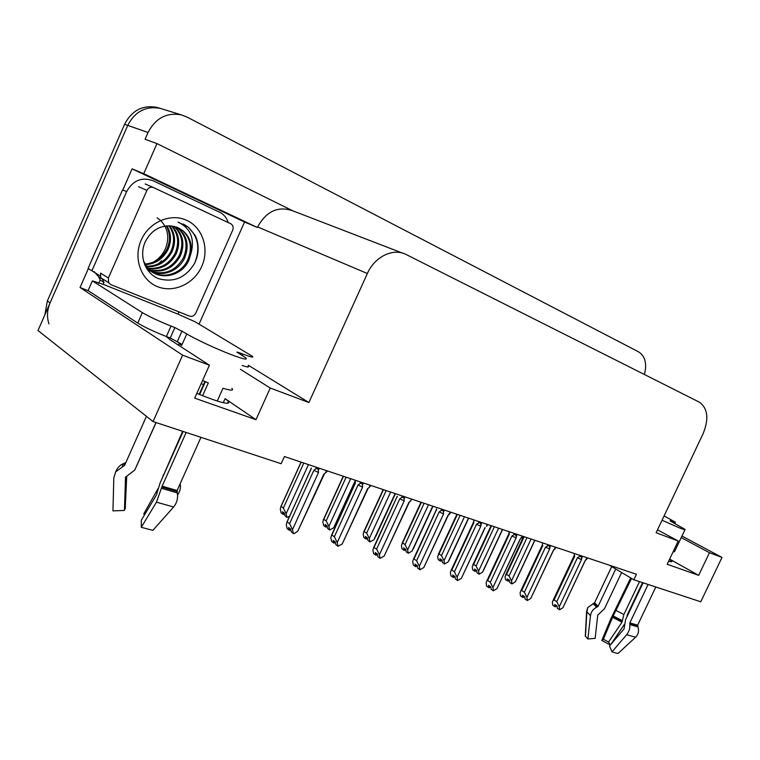 <?xml version="1.0" encoding="UTF-8"?>
<svg xmlns="http://www.w3.org/2000/svg" width="760" height="760" viewBox="0 0 760 760"><rect width="100%" height="100%" fill="white"/><g stroke="black" fill="none" stroke-linecap="round" stroke-linejoin="round"><path stroke-width="1.14" d="M166.307 336.509L169.765 339.492L209.418 365.227L182.618 355.176L153.045 421.572L38 330.514L127.727 125.391C135.081 111.368 145.968 105.716 160.407 108.423L162.26 108.993L160.407 108.423C145.968 105.716 135.081 111.368 127.727 125.391L50.065 302.926C47.091 309.994 46.721 316.986 48.953 323.902M669.522 559.35L671.802 561.317C672.115 561.953 671.061 561.915 668.639 561.193M609.32 565.183L633.811 579.756L700.767 601.787L722 557.422L681.948 536.047M88.597 290.871L80.047 287.517L88.35 268.584M122.844 189.943L132.097 168.843L244.549 222.024L199.044 324.14M402.534 253.108L292.828 210.843L156.968 143.593L143.744 173.698L257.355 227.468L244.549 222.024M143.744 173.698L132.097 168.843M292.828 210.843C278.179 205.751 266.437 211.109 257.602 226.917L257.355 227.468M156.968 143.593L145.065 139.28L148.038 132.506C155.638 118.028 166.801 112.166 181.545 114.921L186.969 117.021L638.723 351.937C645.211 356.193 647.111 363.717 644.433 374.509M182.618 355.176L80.047 287.517M153.045 421.572L281.162 463.724L284.411 456.56L636.424 574.246L633.811 579.756M657.505 529.825L678.243 541.015L656.127 532.722L703.067 433.789C709.099 418.845 707.845 408.3 699.323 402.154L405.973 254.429C393.205 247.741 374.632 256.709 367.365 273.514L308.902 402.524L248.377 365.303M308.902 402.524L270.247 388.037L240.416 369.322M722 557.422L709.469 552.719L681.216 537.596M209.418 365.227L194.693 398.145L255.977 419.691L270.247 388.037M678.243 541.015L667.185 564.271L698.658 575.339L709.469 552.719M698.658 575.339L669.636 559.103M203.461 384.712L201.21 383.581M196.821 393.385C220.134 402.819 230.679 405.469 228.465 401.346L225.083 398.648L223.25 402.743M255.977 419.691L225.083 398.648M44.868 314.82L47.348 300.96L124.593 124.288C131.907 110.343 142.757 104.719 157.149 107.426L158.992 107.986M283.385 508.003L286.149 513.674L286.966 517.389L285 515.859L284.42 513.218L282.463 511.698L283.043 514.339L281.105 512.819L280.278 509.133L280.991 506.331L283.385 508.003L303.81 463.039M301.169 462.156L281.133 506.274M286.149 513.674L308.465 464.597M286.966 517.389L289.579 516.278M284.183 513.038L283.527 514.482L284.582 513.94M283.043 514.339L283.917 512.829M289.427 530.128L290.814 529.767M290.377 528.856L289.702 530.347M326.505 470.63L325.47 472.891L323.722 474.269L297.806 531.154L294.034 533.691L293.351 533.501L291.27 531.848L290.662 529.083L288.581 527.45L289.19 530.204L290.101 528.646M289.19 530.204L287.128 528.561L286.273 524.704L287.052 521.816L289.588 523.64L313.87 470.278L318.488 472.539L318.288 470.497L319.323 468.226M325.47 472.891L326.828 471.798M323.722 474.269L325.555 472.881M297.806 531.154L324.216 474.287M313.87 470.278L315.695 468.92C317.158 468.055 318.022 468.578 318.288 470.497M289.588 523.64L292.505 529.615L318.488 472.539M293.351 533.501L292.505 529.615M311.363 468.065L287.195 521.769M326.163 520.885L328.871 526.404L329.602 529.995L327.588 528.475L327.066 525.92L325.062 524.419L325.584 526.965L323.589 525.464L322.848 521.892L323.579 519.279L326.163 520.885L346.123 477.195M343.434 476.292L323.855 519.165M328.871 526.404L350.683 478.714M329.602 529.995L333.659 527.839L335.692 524.333L355.471 481.108M355.404 480.291L333.659 527.839M326.705 525.654L326.04 527.098L327.18 526.481M325.584 526.965L326.448 525.464M366.652 533.073L369.312 538.46L369.968 541.937L367.906 540.427L367.441 537.957L365.389 536.456L365.864 538.925L363.822 537.434L363.166 533.976L363.897 531.553L366.652 533.073L386.175 490.58M383.439 489.668L364.297 531.364M369.312 538.46L390.63 492.072M369.968 541.937L373.844 539.809L375.677 536.598L395.418 493.667M395.115 493.563L373.844 539.809M366.956 537.605L366.291 539.058L367.517 538.356M365.864 538.925L366.719 537.424M405.033 544.635L407.645 549.879L408.224 553.251L406.134 551.75L405.716 549.356L403.636 547.875L404.044 550.269L401.974 548.786L401.394 545.433L402.638 542.934L405.033 544.635L424.127 503.272M421.373 502.35L402.638 542.934M407.645 549.879L428.498 504.725M408.224 553.251L411.948 551.161L413.592 548.226L432.991 506.236M432.744 506.15L411.948 551.161M405.127 548.938L404.462 550.383L405.764 549.603M404.044 550.269L404.899 548.777M333.925 542.953L335.397 542.478M334.865 541.652L334.181 543.153M370.196 485.241L369.198 487.435L367.517 488.784L342.219 543.98L337.972 546.278L335.834 544.644L335.293 541.975L333.165 540.35L333.706 543.01L334.609 541.452M333.706 543.01L331.588 541.395L330.828 537.672L331.626 534.983L334.362 536.721L358.065 484.947L362.587 487.15L362.416 485.174L363.432 482.97M369.198 487.435L370.87 485.469M367.517 488.784L369.388 487.264M342.219 543.98L367.916 488.794M358.065 484.947L359.888 483.635C361.342 482.809 362.188 483.322 362.416 485.174M334.362 536.721L337.221 542.535L362.587 487.15M337.972 546.278L337.221 542.535M355.49 482.685L331.911 534.869M375.934 555.056L377.492 554.477M376.874 553.745L376.19 555.246M411.445 499.025L410.466 501.153L408.851 502.474L384.151 556.092L380.095 558.353L377.91 556.728L377.435 554.154L375.259 552.539L375.734 555.114L376.627 553.556M375.734 555.114L373.578 553.508L372.903 549.908L373.692 547.428L376.627 549.072L399.779 498.778L404.197 500.935L404.063 499.025L405.051 496.888M408.851 502.474L412.062 499.234M384.151 556.092L409.174 502.474M399.779 498.778L401.594 497.534C403.047 496.736 403.864 497.23 404.063 499.025M376.627 549.072L379.43 554.733L404.197 500.935M380.095 558.353L379.43 554.733M397.138 496.489L374.129 547.238M397.062 496.945L397.119 496.289L397.195 497.078M415.673 566.504L417.297 565.829M416.603 565.174L415.91 566.675M450.442 512.069L447.934 515.422L423.795 567.549L419.919 569.762L417.696 568.157L417.269 565.658L415.065 564.062L415.483 566.561L416.366 565.003M415.483 566.561L413.288 564.965L412.69 561.478L413.469 559.198L414.038 558.923L416.584 560.747L439.204 511.86L443.536 513.969L443.431 512.126L444.391 510.045M449.483 514.14L451.003 512.25M447.934 515.422L449.236 514.358M423.795 567.549L448.2 515.422M439.204 511.86L441.019 510.663C442.453 509.894 443.26 510.387 443.431 512.126M416.584 560.747L419.33 566.257L443.536 513.969M419.919 569.762L419.33 566.257M436.506 509.551L414.038 558.923M436.363 509.95L436.468 508.839L436.591 510.178M453.311 577.353L455.002 576.574L452.76 574.978L453.131 577.391L454.005 575.861M454.233 576.014L453.539 577.514M453.131 577.391L450.898 575.823L450.376 572.442L451.126 570.361L451.839 570L454.423 571.805L476.529 524.248L480.766 526.3L481.631 522.49M487.369 524.409L486.428 526.423L487.872 524.581M484.937 527.687L461.339 578.389L485.146 527.678M461.339 578.389L457.624 580.564L455.373 578.977L455.002 576.555M476.529 524.248L478.334 523.089C479.759 522.357 480.548 522.832 480.69 524.514M454.423 571.805L457.102 577.172L480.766 526.3M457.624 580.564L457.102 577.172M473.613 521.93L473.879 522.567L451.839 570M473.584 522.281L473.727 520.657L473.879 522.567M655.813 586.995L637.649 625.167L638.001 626.924C639.188 630.923 638.39 634.353 635.616 637.212L618.089 653.429L615.514 652.925L612.038 651.833L626.677 634.695C629.052 631.683 630.097 628.301 629.831 624.549L629.841 622.886L648.109 584.459M643.102 582.815L625.565 619.723L624.045 628.9L609.491 645.99L612.038 651.833M662.045 520.239L680.124 528.181C683.867 529.615 685.52 530.033 685.102 529.425L670.139 520.904M684.969 529.701L674.481 551.75L673.037 551.959M627.057 616.578L627.181 615.02L642.57 582.635M630.695 577.904L610.936 618.602L601.797 640.461L603.392 639.264L612.579 617.281L631.56 578.417M615.742 569.003L598.072 606.347L596.628 607.25C593.142 609.007 591.09 611.819 590.472 615.686L587.898 638.97L585.304 635.987L586.577 611.505L587.755 607.544L594.558 602.813L611.695 566.599M587.898 638.97L595.146 638.362L597.74 615.135L604.466 608.741L621.632 572.508M639.492 581.628L623.875 614.526L621.984 622.183L608.579 642.019L603.392 639.264M610.346 644.993L601.797 640.461M608.579 642.019L610.385 644.945M611.031 644.195L624.207 624.644M664.107 515.917L675.412 522.234L670.263 520.657M200.963 437.332L177.108 490.542L177.298 492.889C178.163 498.189 176.938 502.892 173.612 506.996L152.845 530.366L141.293 527.307L156.456 502.161L162.136 486.162L186.162 432.469M183.131 431.471L160.113 482.923L156.351 495.149L141.312 520.182L141.293 527.307M178.543 342.114L179.151 343.672L181.649 345.467L182.115 344.413L170.221 338.01L174.866 327.55L186.798 333.887C194.275 338.647 215.517 348.602 230.384 354.302C243.209 359.147 248.292 360.287 245.632 357.713L236.854 352.108L239.305 352.668L238.963 353.428M231.866 388.379C234.061 390.744 231.097 390.706 222.975 388.255L217.227 401.062M146.433 416.337L124.621 465.329L115.691 471.865L113.81 477.992L112.945 510.881L124.45 510.454L125.523 477.147L134.748 470.06L155.98 422.531M202.587 395.77L208.335 382.926L202.568 380.532M160.949 481.07L182.628 431.3M199.148 394.364L204.896 381.51M156.094 422.57L136.154 467.029M205.38 381.719L199.633 394.563M144.799 514.378L143.782 513.874L157.957 488.747M126.711 476.416L125.219 508.81L124.478 509.219M144.438 514.957L143.782 513.874M177.583 495.017C180.158 491.064 181.004 487.331 180.13 483.816M248.007 366.12C249.375 367.46 247.418 367.232 242.155 365.455M170.221 338.01L166.373 336.537C154.005 331.645 144.466 327.17 137.74 323.095L88.112 290.558L92.359 280.896L103.16 284.297L177.802 314.051L195.215 321.841L252.415 356.307C253.973 357.837 250.781 357.077 242.839 354.046L239.305 352.668M174.866 327.55L171.028 326.059C158.688 321.1 149.131 316.625 142.367 312.635L92.359 280.896M126.616 191.662L91.903 270.778L88.094 268.432L122.569 189.82L126.616 191.662C132.915 180.424 141.702 176.766 152.998 180.7L220.903 212.857C224.428 215.127 226.869 218.357 228.247 222.547M177.802 314.051L179.17 311.97M98.743 283.309L100.149 279.993L103.996 282.397L103.16 284.297M94.259 271.681L98.734 276.916L100.149 279.993M91.903 270.778L100.149 275.966M102.201 278.673L103.996 282.397M160.958 220.77C167.998 228.57 169.546 237.766 165.594 248.349C162.877 254.543 158.602 259.236 152.76 262.418M201.751 266.409C194.151 283.803 173.65 293.36 157.377 286.606C140.989 280.108 133.076 258.238 141.18 240.15C149.045 221.968 170.706 212.772 186.703 220.324C202.825 227.611 209.579 249.119 201.751 266.409M145.34 241.642C138.652 255.892 145.226 273.448 158.46 278.635C173.812 282.91 185.886 277.751 194.674 263.14C199.072 253.764 199.3 244.597 195.329 235.648L188.328 227.164L178.068 222.129C190.342 228 194.721 238.193 191.207 252.709C192.1 243.78 189.411 236.502 183.141 230.879L177.593 227.506L171.237 225.948C159.857 225.273 151.23 230.498 145.34 241.642M144.685 264.784L146.319 267.007C157.177 280.887 180.548 276.184 187.739 259.873C192.441 248.254 190.779 238.526 182.751 230.689L178.457 227.895M143.402 260.889L147.345 267.577C158.213 281.476 181.611 276.763 188.812 260.433L191.207 252.709M151.325 271.358C165.129 275.329 175.845 270.769 183.473 257.678C188.138 246.126 186.466 236.445 178.467 228.655L176.225 226.993M146.651 268.613C158.669 278.635 177.992 272.555 184.537 258.219C189.211 246.648 187.539 236.968 179.531 229.159L176.795 227.202M149.501 269.848C162.441 272.394 172.368 267.615 179.265 255.502C183.891 244.017 182.219 234.393 174.239 226.632L173.898 226.357M149.948 270.247C163.115 273.135 173.232 268.403 180.31 256.044C184.946 244.54 183.274 234.906 175.294 227.135L174.486 226.489M147.829 268.147C159.809 269.42 168.9 264.49 175.104 253.355C179.445 242.839 178.239 233.709 171.484 225.967M148.238 268.594C160.464 270.17 169.765 265.269 176.139 253.897C180.566 243.076 179.218 233.795 172.093 226.043M146.3 266.219C157.234 266.37 165.471 261.383 171 251.237C174.98 241.861 174.287 233.377 168.91 225.777M146.67 266.722C157.871 267.14 166.326 262.152 172.016 251.769C176.092 242.098 175.275 233.443 169.556 225.796M144.923 264.062C154.755 263.235 162.099 258.267 166.943 249.147C170.544 240.977 170.306 233.225 166.25 225.891M145.255 264.632C155.363 264.034 162.934 259.046 167.95 249.669C171.646 241.186 171.304 233.244 166.924 225.834M146.917 190.389C148.494 187.559 150.718 186.627 153.567 187.606L231.163 223.953C233.12 225.501 233.633 227.591 232.684 230.214L195.738 313.196C194.246 315.875 192.185 316.853 189.534 316.122L110.865 284.639L108.566 282.625L108.404 277.96L146.917 190.389L138.548 186.703M103.018 279.765L100.738 277.761L100.567 273.153L108.404 277.96M157.149 217.825L160.636 220.457M194.769 262.941C200.431 248.52 198.189 236.55 188.043 227.031L183.264 223.982M441.474 555.598L444.03 560.718L444.543 563.986L442.424 562.505L442.054 560.177L439.945 558.714L440.306 561.032L438.206 559.569L437.684 556.311L439.042 553.917L441.474 555.598L460.151 515.318M457.368 514.387L439.042 553.917M444.03 560.718L464.436 516.743M444.543 563.986L448.115 561.934L449.587 559.265L468.673 518.158M468.474 518.092L448.115 561.934M441.37 559.702L440.695 561.146L442.073 560.291M440.306 561.032L441.151 559.55M476.102 566.029L478.61 571.026L479.066 574.199L476.919 572.726L476.596 570.475L474.458 569.012L474.781 571.273L472.663 569.819L472.197 566.656L473.641 564.357L476.102 566.029L494.389 526.756M491.587 525.825L473.641 564.357M478.61 571.026L498.589 528.162M479.066 574.199L482.495 572.185L483.816 569.753L502.588 529.501M502.426 529.444L482.495 572.185M475.827 569.943L475.152 571.378L476.587 570.466M474.781 571.273L475.617 569.8M509.058 575.947L511.528 580.83L511.917 583.908L509.76 582.464L509.475 580.269L507.319 578.825L507.604 581.01L505.457 579.576L505.058 576.508L506.578 574.303L509.058 575.947L526.975 537.653M524.153 536.712L506.578 574.303M511.528 580.83L531.088 539.03M511.917 583.908L515.223 581.932L516.392 579.737L534.869 540.293M534.745 540.246L515.223 581.932M508.62 579.7L507.956 581.115L509.361 580.193M507.604 581.01L508.421 579.557M489.012 587.632L490.684 586.834M489.915 586.302L489.221 587.784M522.376 536.114L520.03 539.306L496.945 588.677L493.382 590.805L491.103 589.237L490.779 586.891L488.519 585.333L488.841 587.67L489.706 586.15M488.841 587.67L486.59 586.121L486.124 582.844L486.837 580.944L487.692 580.497L490.295 582.283L511.917 535.99L516.068 537.994L516.933 534.299M521.464 538.08L522.842 536.275M520.03 539.306L520.894 538.583M496.945 588.677L520.192 539.296M511.917 535.99L513.722 534.878C515.128 534.166 515.888 534.631 516.021 536.265M490.295 582.283L492.926 587.518L516.068 537.994M493.382 590.805L492.926 587.518M508.896 533.663L509.247 534.327L487.692 580.497M508.867 533.966L509.067 531.81L509.247 534.327M522.918 597.408L524.561 596.581M523.811 596.068L523.117 597.54M555.617 547.228L553.346 550.344L530.765 598.443L527.336 600.542L525.046 598.984L524.761 596.714L522.471 595.165L522.756 597.436L523.611 595.935M522.756 597.436L520.486 595.897L520.087 592.714L520.752 591.005L521.731 590.472L524.362 592.239L545.519 547.133L549.584 549.1L550.449 545.5M554.724 549.138L556.044 547.371M553.346 550.344L554.031 549.765M530.765 598.443L553.47 550.335M545.519 547.133L547.304 546.06C548.701 545.376 549.452 545.832 549.556 547.418M524.362 592.239L526.946 597.341L549.584 549.1M527.336 600.542L526.946 597.341M542.403 544.806L542.82 545.481L521.731 590.472M555.161 606.689L556.785 605.853M556.044 605.369L555.361 606.822M587.233 557.802L585.019 560.842L562.913 607.734L559.616 609.786L557.308 608.256L557.07 606.043L554.771 604.514L555.019 606.727L555.855 605.236M555.019 606.727L552.729 605.207L552.378 602.11L553.005 600.561L554.106 599.953L556.747 601.702L577.457 557.736L581.447 559.654L582.312 556.158M586.35 559.664L587.622 557.925M585.019 560.842L585.561 560.386M562.913 607.734L585.114 560.832M577.457 557.736L579.234 556.7C580.621 556.035 581.352 556.481 581.438 558.02M556.747 601.702L559.284 606.689L581.447 559.654M559.616 609.786L559.284 606.689M574.256 555.399L574.75 556.101L554.106 599.953M148.038 132.506L124.593 124.288M367.365 273.514L257.602 226.917M47.348 300.96L50.065 302.926M315.695 468.92L316.445 467.267M359.888 483.635L360.62 482.039M401.594 497.534L402.315 495.976M441.019 510.663L441.721 509.153M478.334 523.089L479.019 521.626M629.717 623.551L637.621 625.85M629.831 624.549L638.001 626.924M629.841 622.886L637.649 625.167M594.577 602.765L598.072 606.347M623.875 614.526L616.303 610.593M622.26 620.654L613.329 615.999M622.288 621.366L612.978 616.512M621.984 622.183L612.579 617.281M626.677 634.695L635.616 637.212M586.577 611.505L590.472 615.686M593 603.506L596.628 607.25M594.073 603.193L597.597 606.812M161.851 487.046L177.004 491.464M161.633 488.328L177.298 492.889M162.136 486.162L177.108 490.542M186.798 333.887L182.115 344.413M125.98 462.298L124.402 463.353L124.688 465.196M163.552 475.247L163.077 475.009M156.456 502.161L173.612 506.996M124.298 463.258L122.398 464.141L122.502 466.383M124.621 465.329L123.889 463.676L123.994 465.842M242.231 355.404L242.839 354.046M171.028 326.059L166.373 336.537M142.367 312.635L137.74 323.095M182.048 330.913L177.393 341.373M158.925 263.625L159.6 263.026M153.311 187.501L145.132 183.968M513.722 534.878L514.387 533.444M547.304 546.06L547.96 544.673M579.234 556.7L579.88 555.341M181.545 114.921L157.149 107.426M228.465 401.346L227.544 403.389M301.065 462.127L280.991 506.331M326.847 471.76L327.247 470.877M311.324 468.464L287.052 521.816M343.244 476.226L323.579 519.279M383.173 489.573L363.897 531.553M421.021 502.227L402.116 543.2M355.385 483.056L331.626 534.983M396.976 496.822L373.692 547.428M436.287 509.846L413.469 559.198M473.508 522.177L451.126 570.361M611.724 566.618L594.558 602.813M585.457 636.433L586.815 612.114L587.755 607.544M675.336 522.405L674.861 523.403M179.151 343.672L178.486 345.154M123.889 463.676L122.398 464.141C119.501 465.49 117.268 468.065 115.691 471.865M101.222 278.454L98.734 276.916M147.345 267.577L146.319 267.007M179.531 229.159L178.467 228.646M175.294 227.135L174.239 226.632M158.241 263.957L161.642 260.756M108.566 282.625L100.738 277.761M456.95 514.244L438.397 554.258M491.093 525.654L472.872 564.784M523.592 536.522L505.694 574.797M508.81 533.881L486.837 580.944M542.327 544.996L520.752 591.005M542.374 545.072L542.573 542.868M574.189 555.56L553.005 600.561M574.237 555.636L574.427 553.517"/></g></svg>
